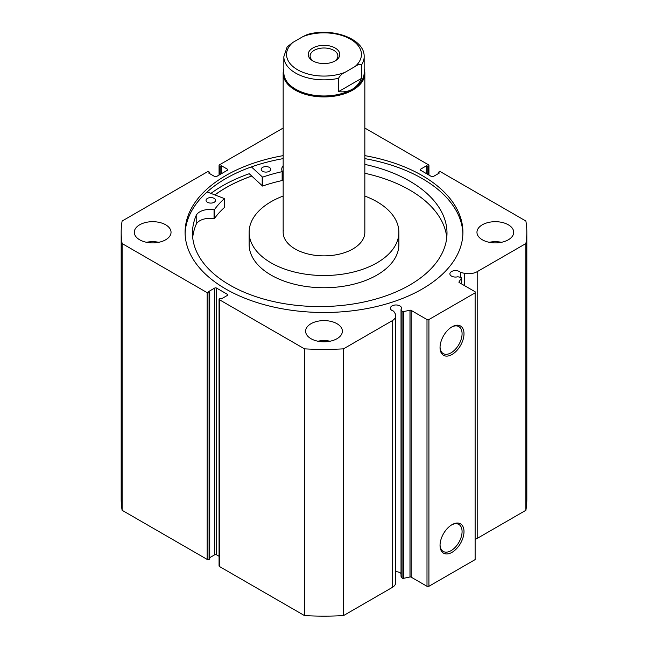 <?xml version="1.0" encoding="UTF-8"?>
<svg xmlns="http://www.w3.org/2000/svg" width="648" height="648" viewBox="0 0 648 648"><rect width="100%" height="100%" fill="white"/><g stroke="black" fill="none" stroke-linecap="round" stroke-linejoin="round"><path stroke-width="0.97" d="M283.314 230.283A40.84 23.579 0 0 0 283.16 232.292A40.84 23.579 0 0 0 322.259 255.847A40.84 23.579 0 0 0 364.686 234.301A40.84 23.579 0 0 0 364.84 232.292L364.84 73.354A40.84 23.579 180 0 1 352.877 90.023A40.84 23.579 180 0 1 308.375 95.135A40.84 23.579 180 0 1 283.16 73.354A40.84 23.579 180 0 1 283.84 69.061M283.16 196.061A74.868 43.222 0 0 0 249.399 228.606A74.868 43.222 0 0 0 249.132 232.292L249.132 244.515A74.868 43.222 0 0 0 320.809 287.704A74.868 43.222 0 0 0 398.601 248.2A74.868 43.222 0 0 0 398.868 244.515L398.868 232.292A74.868 43.222 0 0 0 364.84 196.061M249.132 232.292A74.868 43.222 0 0 0 320.809 275.473A74.868 43.222 0 0 0 398.601 235.969A74.868 43.222 0 0 0 398.868 232.292M251.716 176.07A138.85 80.166 0 0 0 214.974 194.878M411.124 310.376L411.124 577.125A1.085 0.632 0 0 0 409.981 576.979L403.469 578.348A1.085 0.632 180 0 1 402.327 578.202A1.085 0.632 180 0 1 402.068 577.976L401.023 576.307L401.023 309.55L402.068 311.218A1.085 0.632 0 0 0 402.327 311.453A1.085 0.632 0 0 0 403.469 311.599L409.981 310.23A1.085 0.632 180 0 1 411.124 310.376L426.992 319.537L428.919 319.537L475.122 292.864L475.122 291.754L459.246 282.585A1.085 0.632 180 0 1 458.93 282.147A1.085 0.632 180 0 1 458.995 281.929L458.995 282.358M227.359 295.423L227.359 294.305A1.361 0.786 180 0 1 227.756 294.864A1.361 0.786 180 0 1 227.359 295.423L221.292 298.922L220.142 298.258L219.47 298.647A1.361 0.786 0 0 0 219.065 299.198A1.361 0.786 0 0 0 219.47 299.757L304.503 348.851A202.824 117.102 0 0 0 343.497 348.851L392.194 320.736A12.158 7.015 0 0 0 395.758 315.77A12.158 7.015 0 0 0 395.021 313.373L393.603 311.113A5.581 3.224 180 0 1 392.016 310.473A5.581 3.224 180 0 1 390.38 308.189A5.581 3.224 180 0 1 393.822 305.216A5.581 3.224 180 0 1 399.905 305.913A5.581 3.224 180 0 1 401.541 308.189A5.581 3.224 180 0 1 401.023 309.55M401.023 573.585A5.581 3.224 0 0 0 399.905 572.662A5.581 3.224 0 0 0 395.758 571.722M475.122 539.371A12.158 7.015 0 0 0 477.187 538.415L477.187 271.666A12.158 7.015 180 0 1 464.438 273.294L460.525 272.476A5.581 3.224 0 0 0 459.416 271.561A5.581 3.224 0 0 0 453.333 270.856A5.581 3.224 0 0 0 449.89 273.837A5.581 3.224 0 0 0 451.518 276.113A5.581 3.224 0 0 0 457.828 276.761L460.712 277.36A1.085 0.632 0 0 1 461.433 277.952A1.085 0.632 0 0 1 461.368 278.17L458.995 281.929M452.02 326.827L452.02 326.827A16.937 9.785 -60 0 1 464 333.744A16.937 9.785 -60 0 1 452.02 354.488A16.937 9.785 -60 0 1 440.041 347.571A16.937 9.785 -60 0 1 452.02 326.827L452.02 326.827M440.049 346.996A15.576 8.991 120 0 0 443.264 353.597A15.576 8.991 120 0 0 451.057 352.82A15.576 8.991 120 0 0 461.238 339.09A15.576 8.991 120 0 0 458.849 326.608A15.576 8.991 120 0 0 451.526 327.119M452.02 524.669L452.02 524.661A16.937 9.785 -60 0 1 464 531.579A16.937 9.785 -60 0 1 452.02 552.331A16.937 9.785 -60 0 1 440.041 545.413A16.937 9.785 -60 0 1 452.02 524.661L452.02 524.661M440.049 544.838A15.576 8.991 120 0 0 443.264 551.432A15.576 8.991 120 0 0 451.057 550.662A15.576 8.991 120 0 0 461.238 536.933A15.576 8.991 120 0 0 458.849 524.451A15.576 8.991 120 0 0 451.526 524.961M462.891 233.79A138.915 80.206 0 0 0 422.229 178.581A138.915 80.206 0 0 0 364.84 158.63M283.16 155.633A138.915 80.206 0 0 0 185.085 232.292A138.915 80.206 0 0 0 225.771 289A138.915 80.206 0 0 0 377.16 306.391A138.915 80.206 0 0 0 462.915 232.292A138.915 80.206 0 0 0 422.229 175.576A138.915 80.206 0 0 0 364.84 155.633M165.661 224.791A18.379 10.611 0 0 0 145.63 222.491A18.379 10.611 0 0 0 134.29 232.292A18.379 10.611 0 0 0 139.668 239.792A18.379 10.611 0 0 0 159.7 242.093A18.379 10.611 0 0 0 171.04 232.292A18.379 10.611 0 0 0 165.661 224.791M158.792 242.295A18.379 10.611 0 0 0 146.537 242.295M336.992 323.708A18.379 10.611 0 0 0 316.969 321.408A18.379 10.611 0 0 0 305.621 331.209A18.379 10.611 0 0 0 311.008 338.71A18.379 10.611 0 0 0 331.031 341.01A18.379 10.611 0 0 0 342.379 331.209A18.379 10.611 0 0 0 336.992 323.708M330.124 341.213A18.379 10.611 0 0 0 317.876 341.213M508.332 224.791A18.379 10.611 0 0 0 488.3 222.491A18.379 10.611 0 0 0 476.96 232.292A18.379 10.611 0 0 0 482.339 239.792A18.379 10.611 0 0 0 502.37 242.093A18.379 10.611 0 0 0 513.71 232.292A18.379 10.611 0 0 0 508.332 224.791M501.463 242.295A18.379 10.611 0 0 0 489.208 242.295M477.187 271.666L525.884 243.551A202.824 117.102 0 0 0 526.824 232.292A202.824 117.102 0 0 0 525.884 221.033L440.851 171.939A1.361 0.786 0 0 0 438.931 171.939L438.259 172.328L439.409 172.992L433.342 176.499A1.361 0.786 180 0 1 431.422 176.499L420.641 170.27A1.361 0.786 180 0 1 420.244 169.719A1.361 0.786 180 0 1 420.641 169.16L420.641 170.27M428.531 174.83L428.531 165.937L427.858 166.325L426.708 165.661L420.641 169.16M428.531 165.937A1.361 0.786 0 0 0 428.935 165.378A1.361 0.786 0 0 0 428.531 164.827L364.84 128.053M283.16 128.053L219.47 164.827A1.361 0.786 0 0 0 219.065 165.378A1.361 0.786 0 0 0 219.47 165.937L219.47 174.83M227.359 169.16A1.361 0.786 180 0 1 227.756 169.719A1.361 0.786 180 0 1 227.359 170.27L227.359 169.16L221.292 165.661L220.142 166.325L219.47 165.937M121.176 232.292A202.824 117.102 0 0 0 122.116 243.551L207.149 292.645A1.361 0.786 0 0 0 209.069 292.645L209.069 559.394A1.361 0.786 180 0 1 207.149 559.394L122.116 510.3A202.824 117.102 180 0 1 121.176 499.041L121.176 232.292A202.824 117.102 0 0 1 122.116 221.033L207.149 171.939A1.361 0.786 0 0 1 209.069 171.939L209.741 172.328L208.591 172.992L214.658 176.499A1.361 0.786 180 0 0 216.578 176.499L227.359 170.27M214.658 288.085A1.361 0.786 180 0 1 216.578 288.085L216.578 554.834A1.361 0.786 0 0 0 214.658 554.834L214.658 288.085L208.591 291.584L209.741 292.256L209.069 292.645M227.359 294.305L216.578 288.085M395.758 315.77L395.758 582.52A12.158 7.015 180 0 1 392.194 587.485L392.194 320.736M219.47 299.757L219.47 566.506L304.503 615.6A202.824 117.102 180 0 0 343.497 615.6L392.194 587.485M219.47 566.506A1.361 0.786 180 0 1 219.065 565.947L219.065 299.198M216.578 554.834L219.065 556.276M209.741 557.669L214.658 554.834M209.069 559.394L209.741 559.005L209.741 292.256M526.824 232.292L526.824 499.041A202.824 117.102 180 0 1 525.884 510.3L477.187 538.415M428.919 319.537L428.919 586.286L475.122 559.613L475.122 292.864M428.919 586.286L426.992 586.286L426.992 319.537M411.124 577.125L426.992 586.286M122.116 510.3L122.116 243.551M525.884 243.551L525.884 510.3M304.503 348.851L304.503 615.6M343.497 615.6L343.497 348.851M438.259 173.664L438.259 172.328M426.708 173.769L426.708 165.661M427.858 174.442L427.858 166.325M220.142 174.442L220.142 166.325M221.292 173.769L221.292 165.661M209.741 173.664L209.741 172.328M283.16 158.63A138.915 80.206 0 0 0 185.109 233.79M282.301 171.558L282.139 180.557A118.43 68.372 0 0 0 262.578 186.057L249.237 173.721A143.613 82.912 0 0 0 210.965 193.371M251.683 176.037A138.915 80.206 0 0 0 214.917 194.854M460.525 277.328L460.525 272.476M335.162 60.904L335.162 60.904A15.787 9.121 0 0 0 335.162 48.009A15.787 9.121 0 0 0 312.838 48.009A15.787 9.121 0 0 0 312.838 60.904A15.787 9.121 0 0 0 335.162 60.904M313.551 61.293A13.883 8.019 180 0 1 310.117 56.012A13.883 8.019 180 0 1 314.183 50.342A13.883 8.019 180 0 1 329.314 48.608A13.883 8.019 180 0 1 337.883 56.012A13.883 8.019 180 0 1 334.449 61.293M352.399 89.189A40.16 23.182 180 0 1 308.634 94.211A40.16 23.182 180 0 1 283.84 72.795L283.84 56.676A40.16 23.182 0 0 0 338.548 78.287L338.548 91.627C343.788 92.283 348.405 91.473 352.399 89.189C356.368 86.873 359.373 83.284 361.43 78.416L361.43 65.075A40.16 23.182 0 0 0 364.16 56.676L364.16 72.795A40.16 23.182 180 0 1 352.399 89.189M364.16 69.061A40.84 23.579 180 0 1 364.84 73.354M338.548 78.287C340.192 75.411 342.33 73.435 344.963 72.365A37.438 21.611 180 0 1 297.529 69.741A37.438 21.611 180 0 1 292.985 42.355L303.037 36.547A37.438 21.611 180 0 1 350.471 39.172A37.438 21.611 180 0 1 355.015 66.558C357.664 64.581 359.802 64.087 361.43 65.075M364.16 56.676C364.824 38.629 332.092 27.256 307.46 34.465L303.037 36.547M292.985 42.355L287.153 46.891L283.84 56.676M338.548 91.627L361.43 78.416M344.963 72.365L355.015 66.558M207.125 191.938L224.435 198.596A118.43 68.372 0 0 0 214.383 209.741L214.051 209.831A14.07 8.124 0 0 0 196.206 215.419L196.198 224.313A127.267 73.475 0 0 0 192.699 237.541M207.392 202.257A4.763 2.754 180 0 1 206.04 200.337A4.763 2.754 180 0 1 209.012 197.794A4.763 2.754 180 0 1 214.221 198.418A4.763 2.754 180 0 1 215.573 200.337A4.763 2.754 180 0 1 212.601 202.889A4.763 2.754 180 0 1 207.392 202.257M262.545 171.266A4.763 2.754 180 0 1 261.193 169.347A4.763 2.754 180 0 1 264.165 166.795A4.763 2.754 180 0 1 269.374 167.427A4.763 2.754 180 0 1 270.726 169.347A4.763 2.754 180 0 1 267.754 171.89A4.763 2.754 180 0 1 262.545 171.266M196.198 215.419A127.267 73.475 0 0 0 192.464 233.094A127.267 73.475 0 0 0 228.533 284.342A127.267 73.475 0 0 0 367.643 301.166A127.267 73.475 0 0 0 446.999 233.094A127.267 73.475 0 0 0 410.929 181.845A127.267 73.475 0 0 0 364.84 164.389M446.772 237.541A127.267 73.475 0 0 0 410.929 190.739A127.267 73.475 0 0 0 364.84 173.275M283.16 165.669A14.07 8.124 0 0 0 281.75 169.217A14.07 8.124 0 0 0 282.301 171.477L282.139 171.663A118.43 68.372 0 0 0 262.578 177.163L251.424 166.909M224.435 207.32L224.435 207.49A118.43 68.372 0 0 0 214.383 218.635L214.051 218.724A14.07 8.124 0 0 0 196.206 224.313L196.198 224.313M283.16 174.555A14.07 8.124 0 0 0 282.317 175.827M196.206 215.419L196.206 224.313M402.068 577.976L402.068 311.218M207.149 559.394L207.149 292.645M464.438 285.582L464.438 273.294M461.368 283.808L461.368 278.17M403.469 311.599L403.469 578.348M409.981 576.979L409.981 310.23M262.205 177.115L262.205 186M262.578 177.163L262.578 186.057M282.139 171.663L282.139 180.557M214.383 209.741L214.383 218.635M224.435 198.596L224.435 207.49M214.051 209.831L214.051 218.724M428.935 165.378L428.935 175.057M219.065 175.057L219.065 165.378M461.433 283.848L461.433 277.952M283.16 232.292L283.16 73.354M282.317 171.518L282.317 180.411M224.483 198.515L224.483 207.409"/></g></svg>
